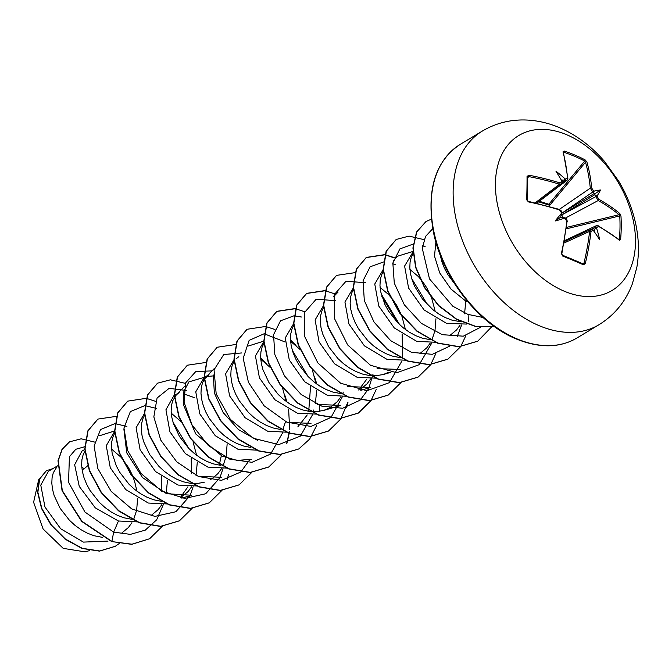<?xml version="1.0" encoding="UTF-8"?>
<svg xmlns="http://www.w3.org/2000/svg" width="672" height="672" viewBox="0 0 672 672"><rect width="100%" height="100%" fill="white"/><g stroke="black" fill="none" stroke-linecap="round" stroke-linejoin="round"><path stroke-width="1.01" d="M561.38 212.663L561.8 213.536L561.313 213.553A132.586 56.86 110.2 0 0 555.181 220.996L560.725 217.174L561.313 213.553A180.726 86.982 -70.5 0 0 561.38 212.663L559.6 209.992A180.533 87.326 -178 0 0 528.436 201.902L526.672 199.794A179.76 34.457 -82.6 0 0 526.974 187.874A179.76 34.457 -82.6 0 0 527.041 176.45A0.966 0.546 -0.3 0 1 527.688 176.963L527.688 176.963A0.966 0.546 -0.3 0 1 527.654 177.089A178.802 34.272 97.4 0 1 527.596 188.236M597.786 225.784A0.966 0.613 118.8 0 1 598.466 226.38L596.736 227.573A180.726 108.217 116.6 0 1 596.652 228.455A132.586 132.443 46.9 0 1 599.743 239.786A132.586 5.83 55.2 0 0 593.552 230.572L593.099 230.009L593.552 230.572A180.726 79.674 -175.6 0 0 592.864 230.219L591.016 231.479A180.533 101.018 113.9 0 1 585.287 263.6L583.447 264.793A179.76 27.896 -163 0 0 573.283 260.408A179.76 27.896 -163 0 0 562.548 255.99A0.966 0.462 -68 0 0 562.397 255.175L562.397 255.175A0.966 0.462 -68 0 0 562.313 255.158M539.322 201.256L548.848 204.246A0.966 0.454 -76.9 0 0 548.621 204.952L549.839 205.162L549.536 206.455M563.321 152.435L563.405 152.267A0.966 0.68 164.9 0 0 562.985 151.872L564.203 151.049A0.966 0.496 -71.6 0 1 563.934 152.292A178.802 133.442 156.5 0 1 584.716 161.053L548.848 204.246L549.839 205.162L585.505 162.212L584.716 161.053A0.966 0.554 -62.5 0 0 585.094 159.86L586.883 161.944A180.533 101.018 113.9 0 1 591.696 188.051L593.485 190.722A180.726 100.909 -2.9 0 1 594.174 191.083L593.695 192.41A179.752 100.372 177.1 0 0 592.847 191.965L590.293 188.177A0.966 0.571 -5.5 0 1 591.696 188.051M566.681 134.736A90.434 60.976 -121.1 0 1 635.477 242.483A90.434 60.976 -121.1 0 1 564.228 291.194A90.434 60.976 -121.1 0 1 495.432 183.439A90.434 60.976 -121.1 0 1 566.681 134.736M562.548 255.99L561.649 253.932M561.389 253.52A180.533 94.651 -68.2 0 0 566.79 221.264L565.118 218.526A0.966 0.454 -70.5 0 0 564.917 217.904L564.917 217.904A0.966 0.454 -70.5 0 0 564.715 217.921M555.181 220.996A132.586 62.236 5.7 0 0 564.304 218.24L563.657 217.594L560.725 217.174M527.041 176.45L528.856 175.207L528.52 176.551L527.654 177.089M528.856 175.207A180.533 93.694 -0.2 0 1 560.02 182.935L561.868 181.675A180.726 86.982 -70.5 0 0 561.826 180.869L562.103 181.457M536.777 203.188L567.109 180.197L565.253 180.331A179.752 100.372 177.1 0 0 564.245 179.995L564.925 178.752A132.586 132.166 113 0 0 555.962 171.209A132.586 6.107 59.5 0 1 561.826 180.869M562.304 182.557L565.253 180.331A0.966 0.462 -71.4 0 0 565.74 179.021L567.47 177.836A180.533 94.651 -68.2 0 0 562.985 151.872M87.914 465.604L84.126 468.72L81.757 467.074M84.126 468.72L82.102 469.938M57.002 466.712L53.273 472.802L52.08 477.674L51.811 483.193L52.492 489.199L54.138 495.524L60.161 508.376L69.418 520.237L75.004 525.361L81.068 529.729L87.452 533.224L94.013 535.718L102.337 537.348M121.582 533.207L128.419 527.503L131.914 522.724M133.644 519.481L136.66 510.216L137.6 498.406M136.928 491.19L134.585 481.253L131.888 474.163L128.47 467.502L121.598 457.901M120.968 457.187L111.586 449.106M57.515 465.847L48.418 471.324L40.774 485.134L44.974 507.024L60.648 528.746L83.412 542.102L108.058 541.094M85.033 449.274L81.917 451.147L74.651 464.755L79.254 486.402L95.298 507.864L118.448 521.002L137.575 521.909M161.717 491.669L161.372 476.473M85.126 450.853L83.11 454.843L81.917 459.707L81.648 465.226L82.328 471.24L83.966 477.565L86.537 484.016L89.998 490.409L99.254 502.27L104.84 507.394L110.897 511.77L117.281 515.256L123.841 517.759L132.107 519.38M151.41 515.248L158.248 509.536L161.75 504.756M166.202 493.584L167.437 480.446M114.618 431.458L106.26 445.721L110.275 467.746L125.765 489.586L148.285 503.042L167.412 503.95M181.003 496.574L187.916 486.805M191.545 473.701L191.201 458.506M188.815 448.451L172.998 422.176M114.727 433.247L112.946 436.876L111.745 441.748L111.476 447.266L112.157 453.272L116.374 466.049L119.834 472.441L129.083 484.31L134.669 489.434L140.734 493.802L147.118 497.297L153.678 499.792L161.944 501.413M180.197 497.885L188.084 491.576L191.579 486.797M196.031 475.616L197.274 462.487M196.594 455.263L193.032 441.823M180.634 421.26L171.251 413.179M144.455 413.498L136.097 427.736L140.112 449.778L155.593 471.626L178.122 485.075L197.249 485.982M219.223 465.2L221.449 455.154M144.556 415.279L142.775 418.916L141.582 423.78L141.313 429.299L141.994 435.313L143.632 441.638L149.663 454.482L158.92 466.343L164.506 471.467L170.562 475.843L176.946 479.329L183.506 481.832L190.084 483.26L196.526 483.571L204.162 482.336M210.034 479.917L211.075 479.321M212.167 478.632L217.913 473.609L221.416 468.829M223.138 465.595L226.162 456.33L227.102 444.511M184.498 386.434L176.333 394.85L179.18 392.582L173.788 395.833L165.934 409.76L169.932 431.777L185.422 453.659L207.95 467.116L226.682 468.107M176.333 394.85L172.612 400.949L171.41 405.812L171.142 411.331L171.83 417.346L173.468 423.671L179.5 436.514L188.748 448.384L194.342 453.499L200.399 457.876L206.783 461.37L213.343 463.865L220.945 465.419M204.12 377.572L195.762 391.826L199.786 413.86L215.258 435.691L237.787 449.148L256.519 450.148M204.221 379.352L202.44 382.99L201.247 387.853L200.978 393.372L201.659 399.378L203.297 405.703L205.876 412.163L209.328 418.555L218.585 430.416L224.171 435.54L230.227 439.908L236.62 443.402L243.18 445.906L250.774 447.46M282.803 429.668L285.575 421.546M286.096 401.369L282.526 387.929M270.136 367.374L260.753 359.285M234.2 359.453L225.599 373.85L229.597 395.867L245.078 417.724L267.616 431.189L286.356 432.18M297.788 426.905L307.247 414.943M308.725 411.306L310.531 386.652M308.154 376.597L292.328 350.322M234.293 361.032L232.277 365.022L231.076 369.886L230.807 375.404L231.496 381.419L233.134 387.744L235.704 394.195L239.165 400.588L248.422 412.457L254.008 417.572L260.064 421.949L266.448 425.435L273.008 427.938L280.61 429.492M315.412 403.586L316.604 390.625M315.924 383.41L312.362 369.961M299.964 349.406L290.59 341.326M263.785 341.645L255.427 355.891L259.434 377.899L274.898 399.748L297.452 413.221L316.579 414.128M264.121 343.073L262.105 347.063L260.912 351.926L260.644 357.445L261.324 363.451L262.962 369.776L268.993 382.628L278.25 394.489L283.836 399.613L289.892 403.981L296.285 407.476L302.845 409.979L309.422 411.407L315.857 411.709L323.492 410.483L329.364 408.064M329.406 408.072L337.243 401.755L340.746 396.976M293.622 323.677L285.264 337.932L289.279 359.974L304.752 381.797L327.281 395.262L346.021 396.253M358.663 390.004L366.912 379.016M293.723 325.458L291.942 329.095L290.749 333.959L290.472 339.478L291.161 345.492L292.799 351.817L295.369 358.268L298.83 364.661L308.087 376.53L313.673 381.646L319.729 386.022L326.113 389.508L332.674 392.011L340.939 393.632M360.242 389.5L367.08 383.796L370.583 379.008M323.45 305.71L315.101 319.956L319.099 341.964L334.555 363.804L357.118 377.294L376.244 378.202M397.656 322.711L381.83 296.428M323.56 307.499L321.77 311.136L320.578 316L320.309 321.518L320.989 327.524L322.636 333.85L328.658 346.702L337.915 358.562L343.501 363.686L349.566 368.054L355.95 371.549L362.51 374.052L369.088 375.48L375.522 375.782L383.158 374.556L389.029 372.137M405.426 329.515L401.864 316.075M401.503 315.143L396.967 305.827L392.952 299.754L388.466 294.437L380.083 287.431M353.531 287.599L344.929 302.005L348.944 324.03L364.4 345.853L386.946 359.327L406.081 360.234M427.484 304.735L411.667 278.468M353.623 289.178L351.607 293.168L350.414 298.032L350.146 303.551L350.826 309.565L352.464 315.89L355.034 322.342L358.495 328.734L367.752 340.603L373.338 345.719L379.394 350.095L385.778 353.581L392.339 356.084L400.604 357.706M419.908 353.573L426.745 347.869L430.248 343.081M431.97 339.847L434.986 330.582L435.935 318.772M435.263 311.548L431.693 298.108M431.332 297.184L426.804 287.86L422.789 281.795L418.295 276.478L409.92 269.464M383.116 269.783L374.758 284.029L378.781 306.071L394.262 327.919L416.783 341.368L435.91 342.275M383.225 271.572L381.444 275.201L380.243 280.073L379.974 285.592L380.654 291.598L384.871 304.374L388.332 310.775L397.58 322.636L403.166 327.76L409.231 332.128L415.615 335.622L422.176 338.117L430.433 339.738M449.744 335.605L456.582 329.902L460.085 325.122M464.562 313.832L465.78 301.199M413.196 251.672L404.603 266.053L408.593 288.07L424.082 309.943L446.62 323.4L466.67 324.072M413.288 253.252L411.272 257.242L410.08 262.105L409.811 267.624L410.491 273.638L412.129 279.964L414.7 286.415L422.428 298.956L433.003 309.792L439.06 314.168L445.444 317.654L452.004 320.158L461.345 321.854M194.267 397.589L183.532 393.851M213.368 375.892L206.531 376.547M204.364 377.42L209.009 374.623L204.456 379M238.846 356.656L235.998 358.924M435.893 242.054L434.498 256.124L439.732 272.916L450.971 289.061L466.25 301.476M440.194 254.923L441.966 261.996L444.536 268.447L447.997 274.84L455.011 284.298M89.779 550.519L85.142 551.872L63.193 548.369L43.1 528.99L33.6 502.278L38.69 479.716M118.448 521.002L113.66 532.123L84.932 512.03L68.536 482.286L69.418 456.708L75.802 449.274L84.983 446.67M163.313 504.638L156.652 519.834L145.261 530.141L130.368 534.374L113.66 532.123L111.896 541.414L81.942 521.27L62.32 490.61L58.254 460.614L62.219 449.282L69.569 441.815L81.186 438.808L94.626 442.084M119.204 543.539L115.357 546.252L99.725 550.973L82.261 548.31L65.377 539.036L51.316 524.941L41.815 508.435L37.876 492.265L39.64 479.002L46.376 470.719L52.895 468.628M111.653 541.565L131.72 544.345L149.638 538.742L131.964 544.194L111.653 541.565L81.69 521.422L62.068 490.762L58.002 460.765L61.967 449.434L69.443 441.89M115.231 546.328L99.473 551.124L82.018 548.453L65.134 539.188L51.064 525.084L41.563 508.586L37.632 492.408L39.396 479.153L46.259 470.795M397.765 256.15L413.188 251.378M400.52 369.499L377.118 368.575M360.797 390.34L370.684 387.467L347.222 386.509M340.847 405.409L317.302 404.435M311.018 423.385L287.389 422.369M248.59 345.946L263.768 341.149M257.519 440.311L238.434 429.584L223.146 412.524L214.326 392.885L213.36 375.01M251.353 459.32L237.065 460.412L221.97 456.019L195.703 433.927L183.263 404.309L183.893 391.322L188.924 381.872L204.775 377.177M221.525 477.28L198.064 476.33M191.68 495.23L166.589 493.727L142.489 477.54L126.764 452.894L123.858 428.912M99.431 435.775L114.601 430.962M126.916 426.443L115.105 423.629M114.87 423.629L100.523 429.576L94.13 445.956L97.793 468.493L111.208 491.425L131.704 508.906L154.93 516.39L175.862 511.736L190.033 495.726M190.067 495.659L193.141 486.671M156.744 408.475L144.942 405.661M144.707 405.661L130.351 411.608L123.959 427.988L127.63 450.526L141.044 473.466L161.54 490.938L184.766 498.422L205.691 493.769L219.87 477.767M219.895 477.708L222.978 468.703M223.608 465.612L223.877 463.915M186.581 390.516L169.134 388.34L157.08 398.009L153.838 416.884L160.759 440.118L176.736 461.832L198.526 476.524L221.483 480.346L240.694 472.055M240.878 471.895L249.698 459.799M211.966 370.91L195.846 371.473L185.606 382.889L184.069 402.268L192.074 424.956L208.354 445.553L229.748 459.127L251.966 462.311L270.53 454.087M270.707 453.928L282.643 432.776M283.273 429.685L283.542 427.98M241.802 352.943L223.768 354.522L214.032 369.827L216.191 393.943L230.378 419.378L253.21 438.245L278.771 444.595L300.376 436.111L312.48 414.817M313.11 411.718L313.379 410.021M285.062 341.981L264.272 333.808M264.037 333.808L249.144 340.368L243.188 358.243L248.422 382.309L264.096 405.787L286.726 422.075L310.968 426.46L331.052 417.379L342.308 396.85M342.938 393.758L343.207 392.053M301.468 317.016L294.101 315.848M293.874 315.84L280.501 320.813L273.546 334.723L274.84 354.53L284.542 375.976L301.148 394.506L321.745 406.132L342.628 408.257L360.032 400.201M360.209 400.042L368.642 388.76L373.044 374.094M335.74 300.695L316.21 299.191L304.357 312.682L304.66 336.529L317.839 362.914L340.654 383.225L366.929 390.734L389.399 382.637L401.974 360.923M402.612 357.832L402.142 334.261M399.647 324.66L381.133 293.84M365.576 282.736L346.038 281.224L334.194 294.714L334.496 318.57L347.668 344.946L370.49 365.266L396.766 372.775L419.236 364.669L431.81 342.964M395.405 264.768L392.742 263.701M383.603 261.954L370.121 266.809L363.073 280.694L364.308 300.535L374.027 322.064L390.684 340.654L411.365 352.279L432.306 354.337L449.702 346.147M457.103 336.832L461.639 324.996M425.242 246.8L422.579 245.742M413.431 243.995L399.865 248.926L392.851 263.029L394.288 283.122L404.326 304.802L421.344 323.35L442.285 334.673L463.302 336.176L480.514 327.281M432.76 228.682L425.519 236.452L422.285 248.388L429.484 278.888L452.785 306.205L467.813 314.353L483.05 317.486M149.638 538.742L162.406 526.184M116.575 416.329L97.919 419.084L88.04 430.769L85.025 448.93L89.603 470.627L101.38 492.391L118.835 510.737L139.6 522.698L160.793 526.285L179.466 520.783L192.234 508.217M155.585 401.335L146.412 398.362M146.219 398.328L127.756 401.125L117.877 412.81L114.853 430.962L119.44 452.668L131.216 474.432L148.672 492.778L169.428 504.739L190.621 508.326L209.303 502.816L222.071 490.258M227.228 479.287L228.631 474.222M185.422 383.376L170.411 379.806L157.584 383.158L147.706 394.842L144.69 413.003L149.276 434.7L161.045 456.464L178.5 474.81L199.265 486.772L220.458 490.358L239.14 484.848L251.899 472.29M206.077 362.435L187.421 365.198L177.542 376.883L174.518 395.044L179.105 416.741L190.882 438.505L208.337 456.851L229.102 468.812L250.295 472.399L268.968 466.889L281.644 454.465M286.894 443.36L289.22 433.289M289.254 433.062L289.472 431.315M289.666 429.324L288.649 409.618M286.969 402.007L284.726 394.808M266.221 363.476L260.66 357.899M235.914 344.476L217.249 347.231L207.371 358.915L204.355 377.076L208.942 398.782L220.718 420.546L238.174 438.892L258.938 450.845L280.132 454.432L298.805 448.921L309.607 439.16L316.73 425.393M319.502 411.365L319.729 405.418M316.798 384.048L314.563 376.841M296.05 345.509L290.497 339.94M274.924 329.482L265.742 326.508M265.558 326.474L247.078 329.272L237.208 340.956L234.184 359.117L238.778 380.814L250.555 402.578L268.01 420.924L288.767 432.886L309.96 436.464L328.642 430.962L341.401 418.396M346.559 407.434L347.97 402.335M295.386 308.507L276.914 311.304L267.036 322.997L264.02 341.158L268.607 362.855L280.384 384.619L297.839 402.965L318.604 414.918L339.797 418.505L358.478 412.994L371.146 400.571M325.223 290.548L306.743 293.345L296.864 305.029L293.857 323.19L298.444 344.896L310.22 366.66L327.676 384.997L348.44 396.959L369.634 400.537L388.307 395.027L401.066 382.469M355.244 272.614L336.58 275.377L326.701 287.07L323.686 305.231L328.28 326.928L340.057 348.692L357.512 367.038L378.277 378.991L399.47 382.578L418.144 377.068L430.811 364.644M394.254 257.628L385.081 254.654M384.888 254.621L366.408 257.418L356.53 269.102L353.522 287.272L358.109 308.969L369.886 330.733L387.349 349.079L408.106 361.032L429.299 364.61L447.98 359.1L460.648 346.676M460.732 346.542L465.889 335.58M468.661 321.544L468.888 314.748M424.082 239.66L409.072 236.099L396.245 239.45L386.366 251.143L383.351 269.304L387.946 291.01L399.722 312.774L417.178 331.111L437.942 343.064L459.136 346.651L477.809 341.132L491.534 326.995M431.374 219.156L426.073 221.491L416.816 231.84L413.171 247.766L415.808 267.103L424.62 287.288L438.774 305.533L456.607 319.141L475.818 326.407L494.164 326.407M97.793 419.16L87.797 430.92L84.773 449.081L89.359 470.778L101.128 492.542L118.583 510.888L139.348 522.85L160.541 526.436L179.348 520.859M127.63 401.201L117.625 412.952L114.61 431.113L119.188 452.819L130.964 474.583L148.42 492.929L169.184 504.89L190.378 508.477L209.177 502.891M157.458 383.233L147.454 394.993L144.438 413.154L149.024 434.851L160.801 456.616L178.256 474.961L199.021 486.923L220.206 490.51L239.014 484.924M187.295 365.274L177.29 377.034L174.275 395.195L178.861 416.892L190.638 438.656L208.093 457.002L228.85 468.964L250.043 472.542L268.724 467.04L281.484 454.474M286.675 443.419L289.01 433.213M217.123 347.306L207.119 359.066L204.103 377.227L208.69 398.933L220.466 420.697L237.922 439.034L258.686 450.996L279.88 454.583L298.679 448.997M246.96 329.347L236.956 341.107L233.94 359.268L238.526 380.965L250.303 402.73L267.758 421.075L288.523 433.037L309.716 436.615L328.39 431.105L340.603 419.378L347.726 402.478M304.676 311.741L295.52 308.734M295.327 308.692L276.662 311.455L266.784 323.14L263.768 341.309L268.363 363.006L280.14 384.77L297.595 403.116L318.36 415.069L339.545 418.656L358.226 413.146L370.986 400.588M371.07 400.445L376.177 389.525M334.505 293.782L325.357 290.766M325.164 290.732L306.499 293.496L296.621 305.18L293.605 323.341L298.192 345.047L309.968 366.811L327.432 385.148L348.188 397.11L369.382 400.688L388.189 395.102M336.454 275.453L326.449 287.221L323.434 305.382L328.028 327.079L339.805 348.844L357.26 367.189L378.025 379.142L399.218 382.729L417.892 377.21L430.651 364.661M430.744 364.518L435.842 353.598M394.17 257.855L385.022 254.839M384.829 254.806L366.164 257.569L356.286 269.254L353.27 287.414L357.865 309.12L369.642 330.884L387.097 349.222L407.862 361.183L429.055 364.762L447.854 359.176M396.119 239.526L386.114 251.294L383.107 269.455L387.694 291.161L399.47 312.917L416.934 331.262L437.699 343.216L458.884 346.794L477.691 341.208M425.947 221.567L416.556 232.025L412.919 248.002L415.607 267.414L424.486 287.641L438.74 305.894L456.649 319.452L475.91 326.626L494.264 326.483M618.685 239.266L619.366 239.131A178.802 139.969 -42.3 0 0 619.735 215.914L619.021 214.712A179.567 93.19 179.8 0 0 598.189 200.542L595.829 196.644A179.752 107.638 -63.4 0 0 595.762 195.644L597.173 195.77A132.586 69.485 3.1 0 0 600.524 190A132.586 64.1 112.9 0 0 594.174 191.083M561.296 215.166L595.829 196.644A0.966 0.546 -3.9 0 1 597.223 196.585L598.895 199.324A180.533 93.694 -0.2 0 1 619.844 213.562L620.97 216.056A179.76 140.725 137.7 0 1 620.6 239.392L619.424 240.265A180.533 87.326 -178 0 0 598.466 226.38M548.621 204.952L539.44 202.087M593.695 231.076L595.241 228.547A179.752 107.638 -63.4 0 0 595.35 227.464L596.333 225.683M595.762 195.644L594.275 194.242L593.695 192.41M564.245 179.995L561.305 180.34M527.705 176.837L527.318 200.214A0.966 0.42 2 0 1 527.293 200.306M583.279 263.97L583.204 263.953A0.966 0.588 -66.1 0 0 583.094 263.92L583.918 263.323A179.567 100.481 -66.1 0 0 589.613 231.37L590.73 229.513L592.25 229.58A0.966 0.588 -63.4 0 1 592.62 229.58L590.738 229.53L564.329 241.534M536.516 203.129L561.498 184.036L559.524 184.237A179.567 93.19 179.8 0 0 528.52 176.551L527.688 178.391M537.415 202.7A3.226 2.075 -127.2 0 1 536.71 202.978M562.976 217.535A3.226 1.974 -118.2 0 1 561.968 214.763L594.955 194.636M596.736 227.573A0.966 0.42 -174.7 0 0 595.35 227.464L591.352 229.345M596.652 228.455L595.241 228.547M596.341 225.691L598.231 225.784L619.214 239.686A0.966 0.714 128.9 0 1 619.424 240.265M619.366 239.131A0.966 0.454 5.3 0 1 620.6 239.392M592.864 230.219A0.966 0.588 -63.4 0 0 592.62 229.58L592.973 229.765M566.345 228.824L619.735 215.914A0.966 0.512 -3.7 0 1 620.97 216.056M591.016 231.479L589.613 231.37L564.052 243.012M566.53 227.405L619.021 214.712A0.966 0.706 -50.1 0 0 619.844 213.562M585.287 263.6L581.314 263.122M565.37 218.106L598.189 200.542A0.966 0.613 -60.8 0 0 598.895 199.324M583.447 264.793A0.966 0.588 -66.1 0 0 583.204 263.953L562.397 255.175L561.826 253.84L567.017 221.844M566.79 221.264L567.218 221.642C567.05 219.408 566.286 218.156 564.917 217.904L564.455 217.745M561.826 213.209L592.847 191.965A0.966 0.58 -62.4 0 0 593.485 190.722M565.118 218.526A180.726 79.674 -175.6 0 0 564.304 218.24L563.657 217.594M559.331 209.387L590.293 188.177A179.567 100.481 -66.1 0 0 585.505 162.212A0.966 0.664 -16 0 1 586.883 161.944M559.6 209.992A0.966 0.428 -72.3 0 0 559.39 209.412L561.212 210.832L561.683 213.259M528.436 201.902L528.293 201.331L559.39 209.412A0.966 0.428 -72.3 0 0 559.129 209.488M526.672 199.794A0.966 0.42 2 0 1 527.318 200.214L528.293 201.331C527.621 201.02 527.621 201.02 528.293 201.331L528.133 201.432M567.697 178.651A0.966 0.571 174.9 0 0 567.47 177.836M560.02 182.935A0.966 0.428 107.4 0 1 559.524 184.237L535.214 202.826M562.153 182.448A0.966 0.554 177.1 0 0 562.321 182.112L562.321 182.112A0.966 0.554 177.1 0 0 561.868 181.675M600.524 190L594.275 194.242M562.464 255.226A178.802 27.745 17 0 1 572.989 259.56M598.996 324.719A113.039 76.222 -121.1 0 1 539.146 325.668A113.039 76.222 -121.1 0 1 458.615 229.177A113.039 76.222 -121.1 0 1 482.37 131.04L460.354 144.295A113.039 76.222 58.9 0 0 436.607 242.432A113.039 76.222 58.9 0 0 517.129 338.923A113.039 76.222 58.9 0 0 576.979 337.974L598.996 324.719C614.603 315.034 625.708 301.442 632.318 283.954L636.863 267.229C639.274 253.042 638.879 238.552 635.687 223.759C632.419 208.748 626.716 194.468 618.576 180.944L604.439 161.372C591.469 146.261 576.383 134.98 559.171 127.546C549.209 123.32 538.986 120.851 528.503 120.128C511.896 119.078 496.516 122.716 482.37 131.04M564.203 151.049A179.76 134.165 -23.5 0 1 574.938 155.089A179.76 134.165 -23.5 0 1 585.094 159.86M564.925 178.752A180.726 100.909 -2.9 0 1 565.74 179.021M597.173 195.77A180.726 108.217 116.6 0 1 597.223 196.585M573.166 259.636A178.802 27.745 17 0 1 583.094 263.92M593.636 230.689L594.392 230.387M561.826 213.259L594.224 193.486M563.934 152.292L563.548 152.796M562.22 179.995L561.607 180.516M527.587 188.454A178.802 34.272 97.4 0 1 527.302 200.13M576.979 337.974C559.843 348.02 539.65 348.373 516.407 339.032C478.136 323.66 442.067 277.175 433.339 231.63C426.266 190.008 435.271 160.894 460.354 144.295M397.748 256.133L393.33 260.686M390.634 372.38L383.158 374.556M338.083 292.051L333.665 296.612M340.855 405.426L323.492 410.483M214.334 368.474L206.161 376.891M191.688 495.247L181.801 498.128M564.48 240.685L596.341 225.674M563.405 152.267L567.899 178.256L567.101 180.188M562.304 181.717L561.473 184.036"/></g></svg>
